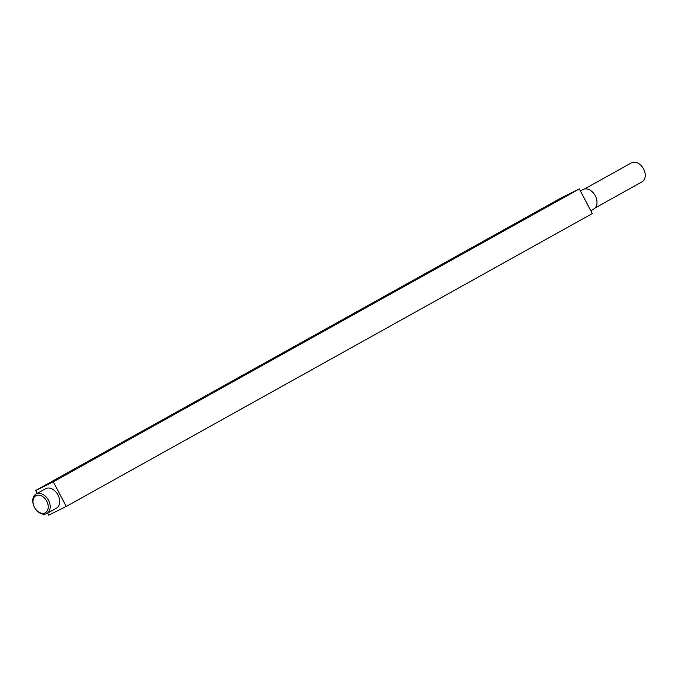 <?xml version="1.0" encoding="UTF-8"?>
<svg xmlns="http://www.w3.org/2000/svg" width="678" height="678" viewBox="0 0 678 678"><rect width="100%" height="100%" fill="white"/><g stroke="black" fill="none" stroke-linecap="round" stroke-linejoin="round"><path stroke-width="1.02" d="M37.231 493.372L35.705 490.482L53.299 481.804L66.241 506.466L48.655 515.144L47.596 513.11M66.241 506.466L592.301 213.578L579.351 188.916L561.765 197.595L35.705 490.482M46.884 513.509L56.401 508.212A11.145 7.839 -119.1 0 0 58.011 494.999A11.145 7.839 -119.1 0 0 45.553 488.736L36.036 494.033A11.145 7.839 60.9 0 1 48.494 500.296A11.145 7.839 60.9 0 1 46.884 513.509A11.145 7.839 60.9 0 1 35.459 508.949L35.349 508.78A9.755 6.856 -119.1 0 0 45.655 512.576A9.755 6.856 -119.1 0 0 46.748 501.212A9.755 6.856 -119.1 0 0 36.409 495.465A9.755 6.856 -119.1 0 0 33.976 506.33A9.755 6.856 -119.1 0 0 34.442 507.288A9.755 6.856 -119.1 0 0 35.349 508.78M579.351 188.916L53.299 481.804M33.976 506.33L33.9 506.144A11.145 7.839 60.9 0 1 36.036 494.033M580.419 190.95L582.86 189.586A11.145 7.839 60.9 0 1 595.309 195.857A11.145 7.839 60.9 0 1 593.699 209.061L590.784 210.689M595.089 207.977L642.015 181.848A10.865 7.644 -119.1 0 0 644.1 170.042A10.865 7.644 -119.1 0 0 643.591 168.966A10.865 7.644 -119.1 0 0 642.575 167.305A10.865 7.644 -119.1 0 0 631.447 162.856L584.512 188.984M642.575 167.305L642.693 167.466A9.475 6.661 60.9 0 1 643.575 168.915A9.475 6.661 60.9 0 1 644.024 169.856L644.1 170.042"/></g></svg>
